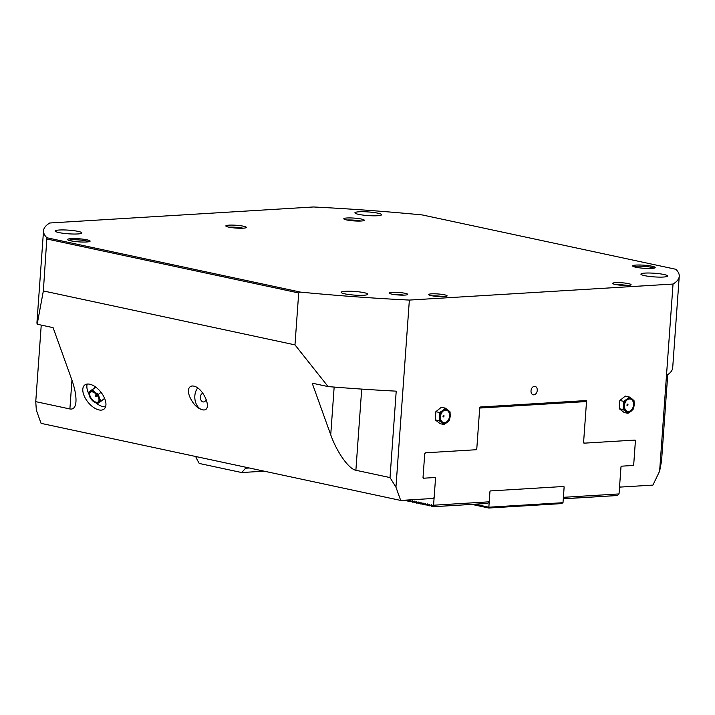 <?xml version="1.0" encoding="UTF-8"?>
<svg xmlns="http://www.w3.org/2000/svg" width="715" height="715" viewBox="0 0 715 715"><rect width="100%" height="100%" fill="white"/><g stroke="black" fill="none" stroke-linecap="round" stroke-linejoin="round"><path stroke-width="1.07" d="M443.22 416.934A0.93 0.661 102.1 0 0 443.756 415.281A0.93 0.661 102.1 0 0 443.22 416.934M444.569 422.628A6.319 4.487 -77.9 0 1 441.289 413.502A6.319 4.487 -77.9 0 1 449.19 413.029A6.319 4.487 -77.9 0 1 444.569 422.628M450.057 411.876L450.209 416.067A7.195 5.112 102.1 0 0 448.055 410.07L450.057 411.876M449.467 420.08L447.17 422.386A7.195 5.112 102.1 0 0 450.209 416.067L449.467 420.08M447.17 422.386L443.979 424.504L441.977 422.699A7.195 5.112 102.1 0 0 447.17 422.386M441.977 422.699L439.082 420.715L439.823 416.702A7.195 5.112 102.1 0 0 441.977 422.699M439.823 416.702L439.671 412.501L442.862 410.383A7.195 5.112 102.1 0 0 439.823 416.702M442.862 410.383L445.159 408.086L448.055 410.07A7.195 5.112 102.1 0 0 442.862 410.383M443.979 424.504L440.181 423.691L435.283 419.902L439.082 420.715M435.283 419.902L435.864 411.688L439.671 412.501M435.864 411.688L441.352 407.264L445.159 408.086M627.189 405.754A0.93 0.661 -77.9 0 1 627.734 404.091A0.93 0.661 -77.9 0 1 627.189 405.754M628.539 411.447A6.319 4.487 -77.9 0 1 625.268 402.322A6.319 4.487 -77.9 0 1 633.159 401.839A6.319 4.487 -77.9 0 1 628.539 411.447M633.445 408.9L631.139 411.205A7.195 5.112 102.1 0 0 634.178 404.887L633.445 408.9M627.958 413.324L625.947 411.518A7.195 5.112 102.1 0 0 631.139 411.205L627.958 413.324L624.15 412.501L619.253 408.712L619.842 400.507L623.65 401.321L626.832 399.202A7.195 5.112 102.1 0 0 623.793 405.521A7.195 5.112 102.1 0 0 625.947 411.518L623.06 409.534L623.65 401.321M626.832 399.202L629.137 396.897L632.024 398.89A7.195 5.112 102.1 0 0 626.832 399.202M632.024 398.89L634.035 400.686L634.178 404.887A7.195 5.112 102.1 0 0 632.024 398.89M619.253 408.712L623.06 409.534M619.842 400.507L625.33 396.083L629.137 396.897M95.703 395.002A0.93 0.492 -128.9 0 0 95.309 395.172A1.028 1.028 0 0 0 96.427 396.557A0.93 0.492 -128.9 0 0 95.703 395.002M92.521 391.927A6.176 3.271 51.1 0 1 98.974 400.445A6.176 3.271 51.1 0 1 91.609 398.863A6.176 3.271 51.1 0 1 92.521 391.927M98.5 394.331L99.322 398.139A7.195 3.816 -128.9 0 0 94.979 392.41L98.5 394.331L101.012 392.312M100.994 401.258L98.715 402.804A7.195 3.816 -128.9 0 0 99.322 398.139L100.994 401.258L104.596 398.353M97.276 403.662L93.754 401.741A7.195 3.816 -128.9 0 0 98.715 402.804L97.276 403.662M93.754 401.741L91.082 399.14L89.411 396.012A7.195 3.816 -128.9 0 0 93.754 401.741M89.411 396.012L88.589 392.213L90.019 391.346A7.195 3.816 -128.9 0 0 89.411 396.012M90.019 391.346L92.306 389.809L94.979 392.41A7.195 3.816 -128.9 0 0 90.019 391.346M95.649 387.065L88.589 392.213M95.685 387.083L92.306 389.809M105.57 406.817A15.417 8.169 51.1 0 1 96.516 403.332M88.848 393.911A15.417 8.169 51.1 0 1 87.239 384.062M104.989 399.354A15.417 8.169 51.1 0 1 104.041 409.087A15.417 8.169 51.1 0 1 88.008 402.205A15.417 8.169 51.1 0 1 84.692 385.072A15.417 8.169 51.1 0 1 95.363 386.851A15.417 8.169 51.1 0 1 104.989 399.354M41.238 325.102L35.75 401.651L36.331 410.133L41.077 423.36L400.704 500.437L433.344 498.453L434.157 497.39L435.507 478.496L434.845 477.531L423.566 478.21A0.822 0.581 -77.9 0 1 423.03 477.432L424.737 453.668A0.822 0.581 -77.9 0 1 425.389 452.818L475.975 449.744L476.798 448.68L479.72 407.854A0.822 0.581 -77.9 0 1 480.373 407.005L586.005 400.579A0.822 0.581 -77.9 0 1 586.541 401.356L583.601 442.183L584.289 443.157L634.875 440.082A0.822 0.581 -77.9 0 1 635.412 440.86L633.713 464.634A0.822 0.581 -77.9 0 1 633.061 465.483L621.773 466.162L620.969 467.226L619.601 486.111L620.28 487.085L652.92 485.101L659.623 471.176L661.536 461.077L667.73 374.651A318.675 43.57 -175.9 0 0 672.699 367.725L679.25 276.312A318.675 43.57 -175.9 0 1 673.038 284.052L409.364 300.077A318.675 43.57 -175.9 0 1 300.523 292.113L46.886 237.755A318.675 43.57 -175.9 0 1 43.526 230.739A318.675 43.57 -175.9 0 1 49.737 223L313.42 206.975A318.675 43.57 -175.9 0 1 422.261 214.938L675.889 269.296A318.675 43.57 -175.9 0 1 679.25 276.312M68.792 240.311A10.278 1.403 -175.9 0 1 78.873 239.927A10.278 1.403 -175.9 0 1 88.803 241.742M86.64 241.983A11.306 1.546 4.1 0 0 90.001 241.33A11.306 1.546 4.1 0 0 78.963 238.774A11.306 1.546 4.1 0 0 67.666 239.731A11.306 1.546 4.1 0 0 75.084 241.518A11.306 1.546 4.1 0 0 86.64 241.983M651.714 268.402A11.306 1.546 4.1 0 0 655.083 267.741A11.306 1.546 4.1 0 0 644.036 265.194A11.306 1.546 4.1 0 0 632.739 266.141A11.306 1.546 4.1 0 0 640.166 267.928A11.306 1.546 4.1 0 0 651.714 268.402M78.185 231.401A13.362 1.823 -175.9 0 1 81.867 232.938A13.362 1.823 -175.9 0 1 68.408 233.805A13.362 1.823 -175.9 0 1 55.207 231.034A13.362 1.823 -175.9 0 1 63.644 229.935A13.362 1.823 -175.9 0 1 78.185 231.401M364.185 292.694A13.362 1.823 -175.9 0 1 367.868 294.231A13.362 1.823 -175.9 0 1 354.408 295.098A13.362 1.823 -175.9 0 1 341.207 292.328A13.362 1.823 -175.9 0 1 349.644 291.228A13.362 1.823 -175.9 0 1 364.185 292.694M377.886 213.186A13.362 1.823 -175.9 0 1 381.569 214.723A13.362 1.823 -175.9 0 1 368.109 215.59A13.362 1.823 -175.9 0 1 354.908 212.811A13.362 1.823 -175.9 0 1 363.345 211.72A13.362 1.823 -175.9 0 1 377.886 213.186M663.877 274.48A13.362 1.823 -175.9 0 1 667.569 276.017A13.362 1.823 -175.9 0 1 654.109 276.884A13.362 1.823 -175.9 0 1 640.908 274.104A13.362 1.823 -175.9 0 1 649.345 273.014A13.362 1.823 -175.9 0 1 663.877 274.48M391.829 294.133A9.25 1.269 4.1 0 0 401.893 295.143A9.25 1.269 4.1 0 0 407.729 294.383A9.25 1.269 4.1 0 0 398.595 292.462A9.25 1.269 4.1 0 0 389.273 293.061A9.25 1.269 4.1 0 0 391.829 294.133M431.208 295.635A9.25 1.269 4.1 0 0 441.271 296.645A9.25 1.269 4.1 0 0 447.116 295.885A9.25 1.269 4.1 0 0 437.973 293.963A9.25 1.269 4.1 0 0 428.66 294.562A9.25 1.269 4.1 0 0 431.208 295.635M615.186 284.445A9.25 1.269 4.1 0 0 625.25 285.464A9.25 1.269 4.1 0 0 631.086 284.704A9.25 1.269 4.1 0 0 621.952 282.782A9.25 1.269 4.1 0 0 612.63 283.381A9.25 1.269 4.1 0 0 615.186 284.445M228.666 227.12A10.278 1.403 4.1 0 0 239.856 228.246A10.278 1.403 4.1 0 0 246.344 227.406A10.278 1.403 4.1 0 0 236.191 225.27A10.278 1.403 4.1 0 0 225.833 225.931A10.278 1.403 4.1 0 0 228.666 227.12M346.623 219.952A10.278 1.403 4.1 0 0 357.804 221.078A10.278 1.403 4.1 0 0 364.293 220.238A10.278 1.403 4.1 0 0 354.139 218.102A10.278 1.403 4.1 0 0 343.79 218.763A10.278 1.403 4.1 0 0 346.623 219.952M633.865 266.722A10.278 1.403 -175.9 0 1 643.956 266.346A10.278 1.403 -175.9 0 1 653.885 268.161M237.854 228.183A5.139 0.706 4.1 0 0 234.127 227.915M355.802 221.015A5.139 0.706 4.1 0 0 352.075 220.747M71.956 380.166L69.891 408.962C73.457 409.606 75.477 407.201 75.951 401.75C76.282 395.86 74.843 388.37 71.643 379.281L53.089 327.64L37.18 324.235A318.675 43.57 -175.9 0 1 36.974 322.152L43.526 230.739M69.891 408.962L35.75 401.651M390.024 477.575L396.217 391.159A318.675 43.57 -175.9 0 1 328.096 386.583L312.187 383.169L330.732 434.809C336.837 452.184 348.831 469.085 355.882 470.264L390.024 477.575L395.949 487.201L400.704 500.437M202.962 393.339A4.317 2.985 -93.5 0 0 200.37 396.995A4.317 2.985 -93.5 0 0 203.596 401.946A4.317 2.985 -93.5 0 0 206.179 399.149M197.706 388.013A12.334 8.526 -93.5 0 0 194.846 395.815A12.334 8.526 -93.5 0 0 203.891 409.954M189.43 396.146C187.527 390.041 188.429 386.645 192.129 385.957L193.658 386.091C203.355 387.593 212.82 410.061 203.721 409.972C197.948 409.186 193.184 404.574 189.43 396.146M531.022 390.774A4.317 3.066 102.1 0 0 533.229 394.805A4.317 3.066 102.1 0 0 537.135 391.23A4.317 3.066 102.1 0 0 535.043 386.368A4.317 3.066 102.1 0 0 531.022 390.774M403.904 295.134A9.25 1.269 4.1 0 0 392.955 294.348M443.282 296.636A9.25 1.269 4.1 0 0 432.343 295.849M627.261 285.446A9.25 1.269 4.1 0 0 616.312 284.668M243.082 228.192A10.278 1.403 4.1 0 0 228.952 227.182M361.03 221.024A10.278 1.403 4.1 0 0 346.9 220.014M409.364 300.077L395.949 487.201M300.523 292.113L298.7 292.953L294.982 344.871L328.096 386.583M673.038 284.052L659.623 471.176M37.18 324.235L43.356 290.942L46.886 237.755M620.28 487.085L619.539 486.933M479.702 408.05L586.514 401.553L583.592 442.388A0.822 0.581 102.1 0 0 584.128 443.166L583.815 443.059M298.7 292.953L47.083 239.033M294.982 344.871L43.356 290.942M474.894 504.218L488.819 507.203L563 502.699L563.402 497.318L619.038 493.931L617.537 495.513L563.286 498.721M634.723 440.091L635.385 441.066L633.713 464.419L632.9 465.483L621.621 466.171A0.822 0.581 102.1 0 0 620.969 467.02L619.038 493.931M475.984 449.735L476.11 449.735A0.822 0.581 102.1 0 0 476.762 448.886L476.78 448.707M424.719 453.846L425.514 452.81M435.498 478.478L435.507 478.29A0.822 0.581 102.1 0 0 434.979 477.513L423.7 478.201L423.048 477.245M432.405 506.22L431.377 506.283L431.118 505.407L431.458 504.754L431.69 505.523L433.245 505.854L433.585 505.21L434.139 497.408M433.585 505.21L489.221 501.823L488.783 508.025L561.481 503.61L563 502.699M563.402 497.318L564.126 487.264A0.822 0.581 102.1 0 0 563.59 486.486L490.588 490.919A0.822 0.581 102.1 0 0 489.936 491.768L489.221 501.823M563.313 498.811L617.537 495.513M404.681 500.196L405.897 500.822L405.691 500.134M404.797 500.303L403.734 500.25M408.167 499.982L409.409 501.573L410.142 501.733L410.222 500.205L412.269 502.189L412.341 500.652L414.387 502.645L414.468 501.108L416.514 503.101L416.595 501.564L418.641 503.557L418.713 502.019L420.76 504.012L420.84 502.475L422.887 504.468L422.958 502.931L425.014 504.924L425.085 503.387L427.132 505.371L427.213 503.843L429.259 505.827L429.331 504.298L431.377 506.283M409.043 501.215L408.024 501.278L407.97 499.991M413.288 502.127L412.269 502.189M417.533 503.038L416.514 503.101M421.787 503.95L420.76 504.012M426.033 504.862L425.014 504.924M430.278 505.764L429.259 505.827M428.16 505.317L427.132 505.371M423.906 504.406L422.887 504.468M419.66 503.494L418.641 503.557M415.415 502.582L414.387 502.645M411.17 501.671L410.142 501.733M406.245 500.098L408.024 501.278M406.915 500.759L405.897 500.822M429.572 505.067L431.118 505.407M427.445 504.611L429 504.951M425.318 504.155L426.873 504.495M423.2 503.709L424.746 504.039M418.954 502.797L420.5 503.128M421.072 503.253L422.628 503.583M414.7 501.885L416.255 502.216M416.827 502.341L418.382 502.672M412.582 501.43L414.128 501.76M410.455 500.974L412.01 501.304M408.328 500.518L409.883 500.849M406.343 500.089L407.756 500.393M487.71 503.405L433.496 506.703L487.648 503.449L489.203 501.858M433.496 506.703L433.245 505.854M431.69 505.523L433.496 506.738M563.384 497.345L564.108 487.255A0.822 0.581 102.1 0 0 563.697 486.495M586.514 401.553L585.362 400.623M423.253 478.103L423.7 478.201M488.783 508.025L471.882 504.406M199.217 463.445L196.044 457.6L196.536 456.679L245.245 467.118L245.594 468.227L241.688 472.544L199.217 463.445M249.347 467.994L245.594 468.227M264.184 471.176L241.688 472.544M247.873 467.681L245.62 467.816M361.701 389.085L355.882 470.264M334.155 387.065L330.732 434.809M443.416 416.89A1.028 1.028 0 0 0 443.765 415.281M627.395 405.7A1.028 1.028 0 0 0 627.734 404.091"/></g></svg>
